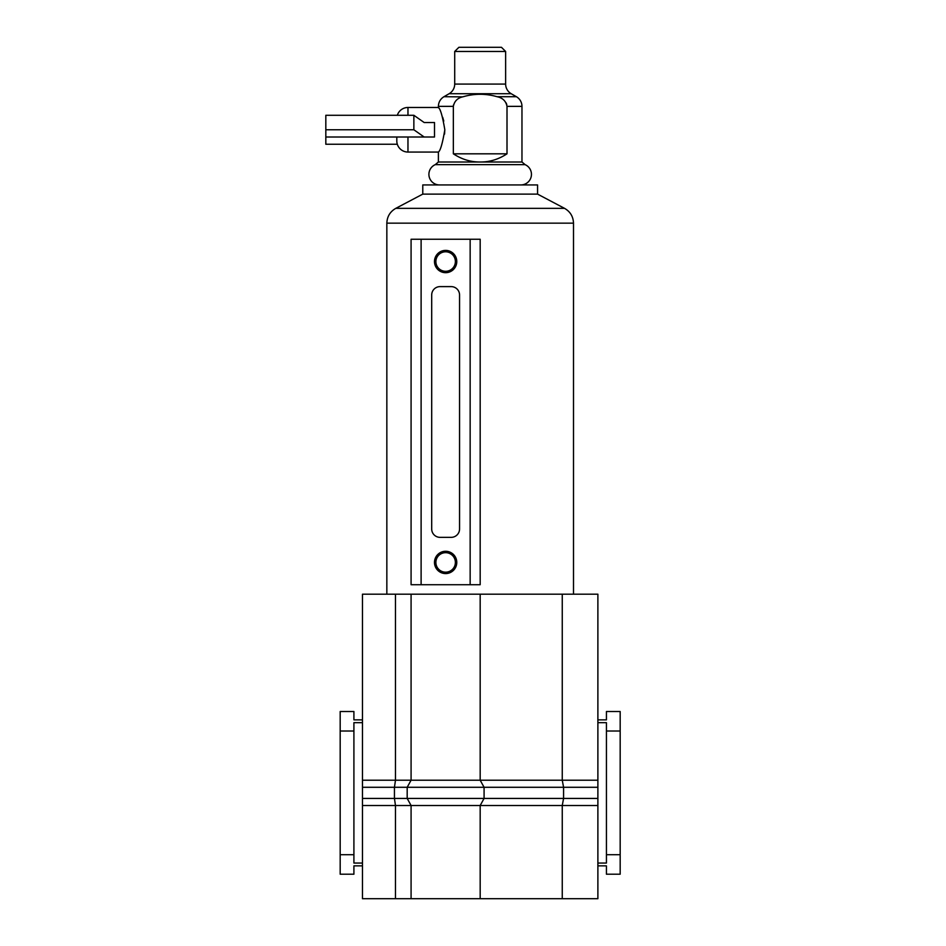 <?xml version="1.0" encoding="UTF-8"?>
<svg xmlns="http://www.w3.org/2000/svg" width="946" height="946" viewBox="0 0 946 946"><rect width="100%" height="100%" fill="white"/><g stroke="black" fill="none" stroke-linecap="round" stroke-linejoin="round"><path stroke-width="1.42" d="M597.884 780.214L597.884 594.194L562.255 594.194L562.255 780.214L597.884 780.214L597.884 787.285L563.58 787.285L563.58 798.436L407.182 798.436L407.182 787.285L411.084 780.214L562.255 780.214L563.58 787.285L394.447 787.285L395.475 780.214L395.475 594.194L362.46 594.194L362.46 898.7L562.255 898.7L562.255 805.507L480.178 805.507L484.08 798.436L484.08 787.285L480.178 780.214L480.178 594.194L395.475 594.194M407.182 787.285L411.084 780.214L411.084 594.194M562.255 594.194L480.178 594.194M562.255 898.7L597.884 898.7L597.884 787.285M597.884 719.859L606.433 719.859L606.433 711.51L620.174 711.51L620.174 874.21L606.433 874.21L606.433 865.862L597.884 865.862M395.475 898.7L395.475 805.507L394.447 798.436L394.447 787.285L362.46 787.285M411.084 898.7L411.084 805.507L407.182 798.436L362.46 798.436M480.178 898.7L480.178 805.507L484.08 798.436M620.174 854.711L606.433 854.711L606.433 863.059L597.884 863.059M620.174 731.01L606.433 731.01L606.433 854.711M597.884 722.661L606.433 722.661L606.433 731.01M362.46 719.859L353.91 719.859L353.91 711.51L340.182 711.51L340.182 874.21L353.91 874.21L353.91 865.862L362.46 865.862M362.46 722.661L353.91 722.661L353.91 863.059L362.46 863.059M340.182 854.711L353.91 854.711M340.182 731.01L353.91 731.01M597.884 798.436L563.58 798.436L562.255 805.507L597.884 805.507M480.178 805.507L411.084 805.507L407.182 798.436M564.537 208.345L537.565 194.119L422.779 194.119L395.806 208.345L564.537 208.345C570.261 211.632 573.241 216.563 573.501 223.15L573.501 594.194M455.381 261.545A9.756 9.756 0 0 0 445.625 251.79A9.756 9.756 0 0 0 435.881 261.545A9.756 9.756 0 0 0 445.625 271.289A9.756 9.756 0 0 0 455.381 261.545M434.486 261.545A11.139 11.139 0 0 1 445.625 250.394A11.139 11.139 0 0 1 456.776 261.545A11.139 11.139 0 0 1 445.625 272.685A11.139 11.139 0 0 1 434.486 261.545M455.381 562.432A9.756 9.756 0 0 0 445.625 552.677A9.756 9.756 0 0 0 435.881 562.432A9.756 9.756 0 0 0 445.625 572.176A9.756 9.756 0 0 0 455.381 562.432M434.486 562.432A11.139 11.139 0 0 1 445.625 551.282A11.139 11.139 0 0 1 456.776 562.432A11.139 11.139 0 0 1 445.625 573.572A11.139 11.139 0 0 1 434.486 562.432M422.779 194.119L422.779 184.931L537.565 184.931L537.565 194.119M573.501 223.15L386.843 223.15L386.843 594.194M440.056 286.614A8.36 8.36 0 0 0 431.695 294.975L431.695 529.003A8.36 8.36 0 0 0 440.056 537.352L451.195 537.352A8.36 8.36 0 0 0 459.555 529.003L459.555 294.975A8.36 8.36 0 0 0 451.195 286.614L440.056 286.614M421.112 584.723L480.178 584.723L480.178 239.255L411.084 239.255L411.084 584.723L421.112 584.723L421.112 239.255M521.967 162.003L480.178 162.003C470.801 162.121 461.861 159.389 453.347 153.82L453.347 106.366C454.411 101.045 457.722 97.828 463.304 96.705C474.549 93.477 485.795 93.477 497.04 96.705C502.622 97.828 505.944 101.045 507.009 106.366L507.009 153.82C498.483 159.389 489.543 162.121 480.178 162.003L438.388 162.003L435.219 164.663A10.583 10.583 0 0 0 439.5 184.931L520.844 184.931A10.583 10.583 0 0 0 525.136 164.663L521.967 162.003L521.967 106.366A11.139 11.139 0 0 0 516.386 96.705L511.218 93.725A11.139 11.139 0 0 1 505.637 84.076L505.637 51.474L454.707 51.474L458.893 47.3L501.463 47.3L505.637 51.474M506.796 104.663L506.169 102.972M462.689 96.882L443.97 96.705L449.125 93.725L511.218 93.725M435.219 164.663L525.136 164.663M444.821 129.768C442.527 143.331 440.387 150.757 438.388 152.058C440.387 150.757 442.539 143.319 444.821 129.768C442.539 116.228 440.398 108.802 438.388 107.477C440.387 108.778 442.539 116.204 444.821 129.768L444.561 134.096M434.51 129.768L434.51 137.004L424.163 137.004L413.863 129.768L413.863 115.282L424.163 122.519L434.51 122.519L434.51 129.768M407.963 115.282L407.963 107.477A11.139 11.139 90 0 0 397.332 115.282M407.963 137.004L407.963 152.058A11.139 11.139 90 0 1 396.812 140.907L396.812 137.004M454.707 51.474L454.707 84.076A11.139 11.139 0 0 1 449.125 93.725M443.769 121.076L442.716 117.363M438.613 107.927L438.388 106.366L453.347 106.366L453.501 104.888M453.347 153.82L507.009 153.82M413.863 115.282L325.826 115.282L325.826 144.253L397.332 144.253M325.826 129.768L413.863 129.768M424.163 122.519L434.51 122.519M325.826 137.004L424.163 137.004M411.084 780.214L362.46 780.214M411.084 805.507L362.46 805.507M470.15 584.723L470.15 239.255M507.009 106.366L521.967 106.366M454.707 84.076L505.637 84.076M497.04 96.705L516.386 96.705M386.843 223.15C387.103 216.563 390.095 211.632 395.806 208.345M407.963 152.058L438.388 152.058L438.388 162.003M443.97 96.705C440.387 98.928 438.53 102.156 438.388 106.366M407.963 107.477L438.388 107.477"/></g></svg>
